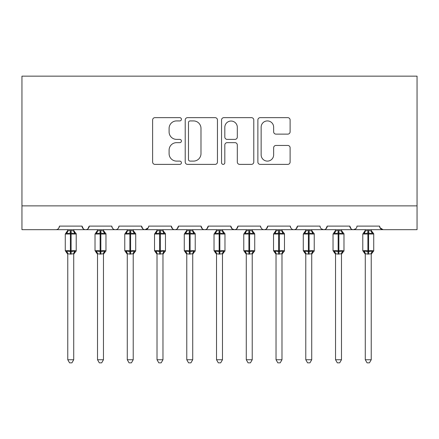 <?xml version="1.0" encoding="UTF-8"?>
<svg xmlns="http://www.w3.org/2000/svg" width="439" height="439" viewBox="0 0 439 439"><rect width="100%" height="100%" fill="white"/><g stroke="black" fill="none" stroke-linecap="round" stroke-linejoin="round"><path stroke-width="0.66" d="M181.417 119.287A1.635 1.635 0 0 0 179.781 117.652L154.962 117.652A2.338 2.338 0 0 0 152.624 119.99L152.624 162.04A2.338 2.338 0 0 0 154.962 164.378L179.781 164.378A1.635 1.635 0 0 0 181.417 162.743A1.635 1.635 0 0 0 179.781 161.108L176.571 161.108A7.474 7.474 0 0 1 169.097 153.634L169.097 150.127A7.474 7.474 0 0 1 176.571 142.653L179.781 142.653A1.635 1.635 0 0 0 181.417 141.018A1.635 1.635 0 0 0 179.781 139.382L176.571 139.382A7.474 7.474 0 0 1 169.097 131.903L169.097 128.402A7.474 7.474 0 0 1 176.571 120.923L179.781 120.923A1.635 1.635 0 0 0 181.417 119.287M287.775 134.125A2.338 2.338 0 0 0 290.113 131.788L290.113 119.99A2.338 2.338 0 0 0 287.775 117.652L260.212 117.652A2.338 2.338 0 0 0 257.874 119.99L257.874 162.04A2.338 2.338 0 0 0 260.212 164.378L287.775 164.378A2.338 2.338 0 0 0 290.113 162.04L290.113 147.789A2.338 2.338 0 0 0 287.775 145.452L275.977 145.452A2.338 2.338 0 0 0 273.645 147.789L273.645 154.857A6.25 6.25 0 0 1 267.395 161.108A6.25 6.25 0 0 1 261.145 154.857L261.145 127.173A6.25 6.25 0 0 1 267.395 120.923A6.25 6.25 0 0 1 273.645 127.173L273.645 131.788A2.338 2.338 0 0 0 275.977 134.125L287.775 134.125M21.95 205.875L417.05 205.875L417.05 76.156L21.95 76.156L21.95 229.674L55.868 229.674C57.761 229.74 58.952 228.554 59.435 226.107L82.049 226.107L83.355 228.867M217.453 119.99A2.338 2.338 0 0 0 215.121 117.652L187.552 117.652A2.338 2.338 0 0 0 185.214 119.99L185.214 162.04A2.338 2.338 0 0 0 187.552 164.378L215.121 164.378A2.338 2.338 0 0 0 217.453 162.04L217.453 119.99M223.879 117.652L251.448 117.652A2.338 2.338 0 0 1 253.786 119.99L253.786 162.04A2.338 2.338 0 0 1 251.448 164.378L239.65 164.378A2.338 2.338 0 0 1 237.312 162.04L237.312 144.985A2.338 2.338 0 0 0 234.98 142.653L227.15 142.653A2.338 2.338 0 0 0 224.817 144.985L224.817 162.743A1.635 1.635 0 0 1 223.182 164.378A1.635 1.635 0 0 1 221.547 162.743L221.547 119.99A2.338 2.338 0 0 1 223.879 117.652M55.868 229.674C57.761 229.74 58.952 228.554 59.435 226.107A3.572 3.572 0 0 1 55.868 229.674L85.616 229.674C83.723 229.74 82.532 228.554 82.049 226.107A3.572 3.572 0 0 0 85.616 229.674A3.572 3.572 0 0 0 89.188 226.107L111.797 226.107A3.572 3.572 0 0 0 115.369 229.674A3.572 3.572 0 0 0 118.942 226.107L141.55 226.107A3.572 3.572 0 0 0 145.122 229.674A3.572 3.572 0 0 0 148.689 226.107L171.303 226.107A3.572 3.572 0 0 0 174.87 229.674A3.572 3.572 0 0 0 178.443 226.107L201.057 226.107A3.572 3.572 0 0 0 204.623 229.674A3.572 3.572 0 0 0 208.196 226.107L230.804 226.107A3.572 3.572 0 0 0 234.377 229.674A3.572 3.572 0 0 0 237.943 226.107L260.557 226.107A3.572 3.572 0 0 0 264.13 229.674A3.572 3.572 0 0 0 267.697 226.107L290.311 226.107A3.572 3.572 0 0 0 293.878 229.674A3.572 3.572 0 0 0 297.45 226.107L320.058 226.107A3.572 3.572 0 0 0 323.631 229.674A3.572 3.572 0 0 0 327.203 226.107L349.812 226.107A3.572 3.572 0 0 0 353.384 229.674A3.572 3.572 0 0 0 356.951 226.107L379.565 226.107L380.229 228.176M87.882 228.867L89.188 226.107C88.7 228.554 87.509 229.74 85.616 229.674L353.384 229.674C351.491 229.74 350.3 228.554 349.812 226.107L351.118 228.867M321.332 228.834L323.631 229.674C325.524 229.74 326.715 228.554 327.203 226.107L325.897 228.867M290.311 226.107C290.794 228.554 291.984 229.74 293.878 229.674C295.771 229.74 296.962 228.554 297.45 226.107L296.144 228.867M260.557 226.107C261.046 228.554 262.231 229.74 264.13 229.674C266.023 229.74 267.208 228.554 267.697 226.107L266.391 228.867M232.077 228.834L234.377 229.674C236.27 229.74 237.461 228.554 237.943 226.107L236.643 228.867M230.804 226.107L232.11 228.867M202.357 228.867L201.057 226.107C201.539 228.554 202.73 229.74 204.623 229.674C206.517 229.74 207.707 228.554 208.196 226.107L206.89 228.867M172.609 228.867L171.303 226.107C171.792 228.554 172.977 229.74 174.87 229.674C176.769 229.74 177.954 228.554 178.443 226.107L177.136 228.867M148.305 227.72L145.122 229.674C143.229 229.74 142.038 228.554 141.55 226.107L142.856 228.867M379.565 226.107A3.572 3.572 0 0 0 383.132 229.674L379.949 227.72M417.05 205.875L417.05 229.674L353.384 229.674L355.678 228.834M111.797 226.107C112.285 228.554 113.476 229.74 115.369 229.674C117.262 229.74 118.453 228.554 118.942 226.107M190.12 120.923A1.635 1.635 0 0 0 188.485 122.558L188.485 159.472A1.635 1.635 0 0 0 190.12 161.108L193.511 161.108A7.474 7.474 0 0 0 200.985 153.634L200.985 128.402A7.474 7.474 0 0 0 193.511 120.923L190.12 120.923M237.312 127.288A6.25 6.25 0 0 0 231.062 121.043A6.25 6.25 0 0 0 224.817 127.288L224.817 137.045A2.338 2.338 0 0 0 227.15 139.382L234.98 139.382A2.338 2.338 0 0 0 237.312 137.045L237.312 127.288M67.765 253.874A2.618 2.497 180 0 0 66.393 251.679L66.904 250.91L70.388 251.75L70.388 250.68L71.102 250.68L71.102 232.95L74.581 233.784L75.437 232.9A1.191 1.191 0 0 1 76.216 234.02L65.268 234.02L65.268 250.68L70.388 250.68L70.388 232.95L66.904 233.784L66.393 233.021A2.618 2.497 -0 0 0 67.765 230.821L71.102 230.596L73.719 230.947L73.719 229.674M73.719 359.75L71.93 362.844L69.554 362.844L67.765 359.75L73.719 359.75L73.719 253.753L70.388 254.104L70.388 251.75L71.102 251.75L71.102 250.68L76.216 250.68A1.191 1.191 0 0 1 75.437 251.799L75.091 251.679L75.437 251.799L73.719 254.258M73.719 253.874L73.719 253.874A2.618 2.497 180 0 1 75.091 251.679L74.581 250.91L71.102 251.75L71.102 254.104M67.765 359.75L67.765 253.753L66.904 250.91M70.388 254.104L67.765 253.753M67.765 229.674L67.765 230.837M66.904 233.784L67.255 232.769M74.581 233.784L73.719 230.947M73.719 253.753L74.581 250.91M97.518 253.874A2.618 2.497 180 0 0 96.146 251.679L96.657 250.91L100.136 251.75L100.136 250.68L100.849 250.68L100.849 232.95L104.334 233.784L105.19 232.9A1.191 1.191 0 0 1 105.969 234.02L95.022 234.02L95.022 250.68L100.136 250.68L100.136 232.95L96.657 233.784L96.146 233.021A2.618 2.497 -0 0 0 97.518 230.821L100.849 230.596L103.472 230.947L103.467 229.674M103.467 359.75L101.683 362.844L99.307 362.844L97.518 359.75L103.467 359.75L103.472 253.753L100.136 254.104L100.136 251.75L100.849 251.75L100.849 250.68L105.969 250.68A1.191 1.191 0 0 1 105.19 251.799L104.844 251.679L105.19 251.799L103.467 254.258M103.467 253.874L103.467 253.874A2.618 2.497 180 0 1 104.844 251.679L104.334 250.91L100.849 251.75L100.849 254.104M97.518 359.75L97.518 253.753L96.657 250.91M100.136 254.104L97.518 253.753M97.518 229.674L97.518 230.837M96.657 233.784L97.003 232.769M104.334 233.784L103.472 230.947M103.472 253.753L104.334 250.91M127.272 253.874A2.618 2.497 180 0 0 125.894 251.679L126.405 250.91L129.889 251.75L129.889 250.68L130.602 250.68L130.602 232.95L134.082 233.784L134.938 232.9A1.191 1.191 0 0 1 135.722 234.02L124.769 234.02L124.769 250.68L129.889 250.68L129.889 232.95L126.405 233.784L125.894 233.021A2.618 2.497 -0 0 0 127.272 230.821L130.602 230.596L133.22 230.947L133.22 229.674M133.22 359.75L131.437 362.844L129.055 362.844L127.272 359.75L133.22 359.75L133.22 253.753L129.889 254.104L129.889 251.75L130.602 251.75L130.602 250.68L135.722 250.68A1.191 1.191 0 0 1 134.938 251.799L134.597 251.679L134.938 251.799L133.22 254.258M133.22 253.874L133.22 253.874A2.618 2.497 180 0 1 134.597 251.679L134.082 250.91L130.602 251.75L130.602 254.104M127.272 359.75L127.272 253.857L126.405 250.91M129.889 254.104L127.266 253.753M127.272 229.674L127.272 230.837M126.405 233.784L126.756 232.769M134.082 233.784L133.22 230.947M133.22 253.753L134.082 250.91M157.019 253.874A2.618 2.497 180 0 0 155.647 251.679L156.158 250.91L159.642 251.75L159.642 250.68L160.356 250.68L160.356 232.95L163.835 233.784L164.691 232.9A1.191 1.191 0 0 1 165.47 234.02L154.523 234.02L154.523 250.68L159.642 250.68L159.642 232.95L156.158 233.784L155.647 233.021A2.618 2.497 -0 0 0 157.019 230.821L160.356 230.596L162.973 230.947L162.973 229.674M162.973 359.75L161.184 362.844L158.808 362.844L157.019 359.75L162.973 359.75L162.973 253.753L159.642 254.104L159.642 251.75L160.356 251.75L160.356 250.68L165.47 250.68A1.191 1.191 0 0 1 164.691 251.799L164.345 251.679L164.691 251.799L162.973 254.258M162.973 253.874L162.973 253.874A2.618 2.497 180 0 1 164.345 251.679L163.835 250.91L160.356 251.75L160.356 254.104M157.019 359.75L157.019 253.753L156.158 250.91M159.642 254.104L157.019 253.753M157.019 229.674L157.019 230.837M156.158 233.784L156.509 232.769M163.835 233.784L162.973 230.947M162.973 253.753L163.835 250.91M186.773 253.874A2.618 2.497 180 0 0 185.401 251.679L185.911 250.91L189.39 251.75L189.39 250.68L190.103 250.68L190.103 232.95L193.588 233.784L194.444 232.9A1.191 1.191 0 0 1 195.223 234.02L184.276 234.02L184.276 250.68L189.39 250.68L189.39 232.95L185.911 233.784L185.401 233.021A2.618 2.497 -0 0 0 186.773 230.821L190.103 230.596L192.726 230.947L192.721 229.674M192.721 359.75L190.938 362.844L188.561 362.844L186.773 359.75L192.721 359.75L192.726 253.753L189.39 254.104L189.39 251.75L190.103 251.75L190.103 250.68L195.223 250.68A1.191 1.191 0 0 1 194.444 251.799L194.098 251.679L194.444 251.799L192.721 254.258M192.721 253.874L192.721 253.874A2.618 2.497 180 0 1 194.098 251.679L193.588 250.91L190.103 251.75L190.103 254.104M186.773 359.75L186.773 253.753L185.911 250.91M189.39 254.104L186.773 253.753M186.773 229.674L186.773 230.837M185.911 233.784L186.262 232.769M193.588 233.784L192.726 230.947M192.726 253.753L193.588 250.91M216.526 253.874A2.618 2.497 180 0 0 215.148 251.679L215.659 250.91L219.143 251.75L219.143 250.68L219.857 250.68L219.857 232.95L223.341 233.784L224.192 232.9A1.191 1.191 0 0 1 224.977 234.02L214.023 234.02L214.023 250.68L219.143 250.68L219.143 232.95L215.659 233.784L215.148 233.021A2.618 2.497 -0 0 0 216.526 230.821L219.857 230.596L222.48 230.947L222.474 229.674M222.474 359.75L220.691 362.844L218.309 362.844L216.526 359.75L222.474 359.75L222.48 253.753L219.143 254.104L219.143 251.75L219.857 251.75L219.857 250.68L224.977 250.68A1.191 1.191 0 0 1 224.192 251.799L223.852 251.679L224.192 251.799L222.474 254.258M222.474 253.874L222.474 253.874A2.618 2.497 180 0 1 223.852 251.679L223.341 250.91L219.857 251.75L219.857 254.104M216.526 359.75L216.526 253.857L215.659 250.91M219.143 254.104L216.52 253.753M216.526 229.674L216.526 230.837M215.659 233.784L216.01 232.769M223.341 233.784L222.48 230.947M222.48 253.753L223.341 250.91M246.279 253.874A2.618 2.497 180 0 0 244.902 251.679L245.412 250.91L248.897 251.75L248.897 250.68L249.61 250.68L249.61 232.95L253.089 233.784L253.945 232.9A1.191 1.191 0 0 1 254.724 234.02L243.777 234.02L243.777 250.68L248.897 250.68L248.897 232.95L245.412 233.784L244.902 233.021A2.618 2.497 -0 0 0 246.279 230.821L249.61 230.596L252.227 230.947L252.227 229.674M252.227 359.75L250.439 362.844L248.062 362.844L246.279 359.75L252.227 359.75L252.227 253.753L248.897 254.104L248.897 251.75L249.61 251.75L249.61 250.68L254.724 250.68A1.191 1.191 0 0 1 253.945 251.799L253.599 251.679L253.945 251.799L252.227 254.258M252.227 253.874L252.227 253.874A2.618 2.497 180 0 1 253.599 251.679L253.089 250.91L249.61 251.75L249.61 254.104M246.279 359.75L246.279 253.857L245.412 250.91M248.897 254.104L246.274 253.753M246.279 229.674L246.279 230.837M245.412 233.784L245.763 232.769M253.089 233.784L252.227 230.947M252.227 253.753L253.089 250.91M276.027 253.874A2.618 2.497 180 0 0 274.655 251.679L275.165 250.91L278.644 251.75L278.644 250.68L279.358 250.68L279.358 232.95L282.842 233.784L283.698 232.9A1.191 1.191 0 0 1 284.477 234.02L273.53 234.02L273.53 250.68L278.644 250.68L278.644 232.95L275.165 233.784L274.655 233.021A2.618 2.497 -0 0 0 276.027 230.821L279.358 230.596L281.981 230.947L281.981 229.674M281.981 359.75L280.192 362.844L277.816 362.844L276.027 359.75L281.981 359.75L281.981 253.753L278.644 254.104L278.644 251.75L279.358 251.75L279.358 250.68L284.477 250.68A1.191 1.191 0 0 1 283.698 251.799L283.353 251.679L283.698 251.799L281.981 254.258M281.981 253.874L281.981 253.874A2.618 2.497 180 0 1 283.353 251.679L282.842 250.91L279.358 251.75L279.358 254.104M276.027 359.75L276.027 253.753L275.165 250.91M278.644 254.104L276.027 253.753M276.027 229.674L276.027 230.837M275.165 233.784L275.516 232.769M282.842 233.784L281.981 230.947M281.981 253.753L282.842 250.91M305.78 253.874A2.618 2.497 180 0 0 304.403 251.679L304.918 250.91L308.397 251.75L308.397 250.68L309.111 250.68L309.111 232.95L312.595 233.784L313.446 232.9A1.191 1.191 0 0 1 314.231 234.02L303.278 234.02L303.278 250.68L308.397 250.68L308.397 232.95L304.918 233.784L304.403 233.021A2.618 2.497 -0 0 0 305.78 230.821L309.111 230.596L311.734 230.947L311.728 229.674M311.728 359.75L309.945 362.844L307.563 362.844L305.78 359.75L311.728 359.75L311.734 253.753L308.397 254.104L308.397 251.75L309.111 251.75L309.111 250.68L314.231 250.68A1.191 1.191 0 0 1 313.446 251.799L313.106 251.679L313.446 251.799L311.728 254.258M311.728 253.874L311.728 253.874A2.618 2.497 180 0 1 313.106 251.679L312.595 250.91L309.111 251.75L309.111 254.104M305.78 359.75L305.78 253.753L304.918 250.91M308.397 254.104L305.78 253.753M305.78 229.674L305.78 230.837M304.918 233.784L305.264 232.769M312.595 233.784L311.734 230.947M311.734 253.753L312.595 250.91M335.533 253.874A2.618 2.497 180 0 0 334.156 251.679L334.666 250.91L338.151 251.75L338.151 250.68L338.864 250.68L338.864 232.95L342.343 233.784L343.199 232.9A1.191 1.191 0 0 1 343.978 234.02L333.031 234.02L333.031 250.68L338.151 250.68L338.151 232.95L334.666 233.784L334.156 233.021A2.618 2.497 -0 0 0 335.533 230.821L338.864 230.596L341.482 230.947L341.482 229.674M341.482 359.75L339.693 362.844L337.317 362.844L335.533 359.75L341.482 359.75L341.482 253.753L338.151 254.104L338.151 251.75L338.864 251.75L338.864 250.68L343.978 250.68A1.191 1.191 0 0 1 343.199 251.799L342.854 251.679L343.199 251.799L341.482 254.258M341.482 253.874L341.482 253.874A2.618 2.497 180 0 1 342.854 251.679L342.343 250.91L338.864 251.75L338.864 254.104M335.533 359.75L335.533 253.857L334.666 250.91M338.151 254.104L335.528 253.753M335.533 229.674L335.533 230.837M334.666 233.784L335.017 232.769M342.343 233.784L341.482 230.947M341.482 253.753L342.343 250.91M365.281 253.874A2.618 2.497 180 0 0 363.909 251.679L364.419 250.91L367.898 251.75L367.898 250.68L368.612 250.68L368.612 232.95L372.096 233.784L372.952 232.9A1.191 1.191 0 0 1 373.732 234.02L362.784 234.02L362.784 250.68L367.898 250.68L367.898 232.95L364.419 233.784L363.909 233.021A2.618 2.497 -0 0 0 365.281 230.821L368.612 230.596L371.235 230.947L371.235 229.674M371.235 359.75L369.446 362.844L367.07 362.844L365.281 359.75L371.235 359.75L371.235 253.753L367.898 254.104L367.898 251.75L368.612 251.75L368.612 250.68L373.732 250.68A1.191 1.191 0 0 1 372.952 251.799L372.607 251.679L372.952 251.799L371.235 254.258M371.235 253.874L371.235 253.874A2.618 2.497 180 0 1 372.607 251.679L372.096 250.91L368.612 251.75L368.612 254.104M365.281 359.75L365.281 253.753L364.419 250.91M367.898 254.104L365.281 253.753M365.281 229.674L365.281 230.837M364.419 233.784L364.771 232.769M372.096 233.784L371.235 230.947M371.235 253.753L372.096 250.91M71.102 230.596L71.102 232.95L70.388 232.95L70.388 230.596M75.091 233.021A2.618 2.497 -0 0 1 73.719 230.821M100.849 230.596L100.849 232.95L100.136 232.95L100.136 230.596M104.844 233.021A2.618 2.497 -0 0 1 103.467 230.821M130.602 230.596L130.602 232.95L129.889 232.95L129.889 230.596M134.597 233.021A2.618 2.497 -0 0 1 133.22 230.821M160.356 230.596L160.356 232.95L159.642 232.95L159.642 230.596M164.345 233.021A2.618 2.497 -0 0 1 162.973 230.821M190.103 230.596L190.103 232.95L189.39 232.95L189.39 230.596M194.098 233.021A2.618 2.497 -0 0 1 192.721 230.821M219.857 230.596L219.857 232.95L219.143 232.95L219.143 230.596M223.852 233.021A2.618 2.497 -0 0 1 222.474 230.821M249.61 230.596L249.61 232.95L248.897 232.95L248.897 230.596M253.599 233.021A2.618 2.497 -0 0 1 252.227 230.821M279.358 230.596L279.358 232.95L278.644 232.95L278.644 230.596M283.353 233.021A2.618 2.497 -0 0 1 281.981 230.821M309.111 230.596L309.111 232.95L308.397 232.95L308.397 230.596M313.106 233.021A2.618 2.497 -0 0 1 311.728 230.821M338.864 230.596L338.864 232.95L338.151 232.95L338.151 230.596M342.854 233.021A2.618 2.497 -0 0 1 341.482 230.821M368.612 230.596L368.612 232.95L367.898 232.95L367.898 230.596M372.607 233.021A2.618 2.497 -0 0 1 371.235 230.821M76.216 250.68L76.216 234.02M67.765 254.258L65.268 250.68M67.765 230.442L65.268 234.02M75.437 232.9L73.719 230.442M105.969 250.68L105.969 234.02M97.518 254.258L95.022 250.68M97.518 230.442L95.022 234.02M105.19 232.9L103.467 230.442M135.722 250.68L135.722 234.02M127.272 254.258L124.769 250.68M127.272 230.442L124.769 234.02M134.938 232.9L133.22 230.442M165.47 250.68L165.47 234.02M157.019 254.258L154.523 250.68M157.019 230.442L154.523 234.02M164.691 232.9L162.973 230.442M195.223 250.68L195.223 234.02M186.773 254.258L184.276 250.68M186.773 230.442L184.276 234.02M194.444 232.9L192.721 230.442M224.977 250.68L224.977 234.02M216.526 254.258L214.023 250.68M216.526 230.442L214.023 234.02M224.192 232.9L222.474 230.442M254.724 250.68L254.724 234.02M246.279 254.258L243.777 250.68M246.279 230.442L243.777 234.02M253.945 232.9L252.227 230.442M284.477 250.68L284.477 234.02M276.027 254.258L273.53 250.68M276.027 230.442L273.53 234.02M283.698 232.9L281.981 230.442M314.231 250.68L314.231 234.02M305.78 254.258L303.278 250.68M305.78 230.442L303.278 234.02M313.446 232.9L311.728 230.442M343.978 250.68L343.978 234.02M335.533 254.258L333.031 250.68M335.533 230.442L333.031 234.02M343.199 232.9L341.482 230.442M373.732 250.68L373.732 234.02M365.281 254.258L362.784 250.68M365.281 230.442L362.784 234.02M372.952 232.9L371.235 230.442"/></g></svg>
